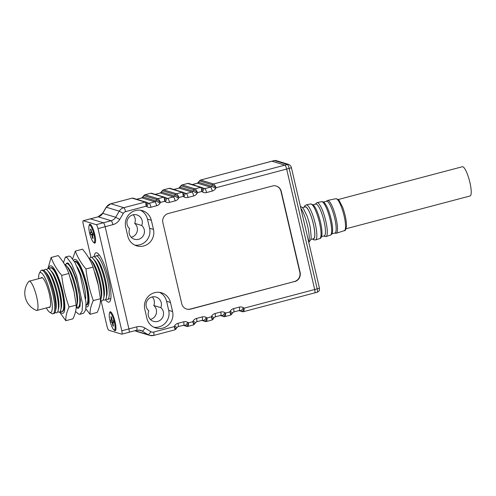 <?xml version="1.0" encoding="UTF-8"?>
<svg xmlns="http://www.w3.org/2000/svg" width="496" height="496" viewBox="0 0 496 496"><rect width="100%" height="100%" fill="white"/><g stroke="black" fill="none" stroke-linecap="round" stroke-linejoin="round"><path stroke-width="0.74" d="M154.566 292.69A13.609 13.156 106.9 0 0 144.789 309.225L146.909 318.351A13.609 13.156 106.9 0 0 155.8 327.98A13.609 13.156 106.9 0 0 168.745 324.706A13.609 13.156 106.9 0 0 172.583 311.569L170.463 302.442A13.609 13.156 106.9 0 0 161.572 292.807A13.609 13.156 106.9 0 0 154.566 292.69M135.458 210.564A13.609 13.156 106.9 0 0 125.674 227.094L127.801 236.22A13.609 13.156 106.9 0 0 136.691 245.855A13.609 13.156 106.9 0 0 149.637 242.581A13.609 13.156 106.9 0 0 153.475 229.437L151.348 220.311A13.609 13.156 106.9 0 0 142.457 210.682A13.609 13.156 106.9 0 0 135.458 210.564M151.962 296.992A7.936 7.676 106.9 0 0 148.788 310.806A7.936 7.676 106.9 0 0 153.562 321.377A7.936 7.676 106.9 0 0 160.822 307.632A7.936 7.676 106.9 0 0 151.962 296.992M132.847 214.861A7.936 7.676 106.9 0 0 129.673 228.681A7.936 7.676 106.9 0 0 134.453 239.252A7.936 7.676 106.9 0 0 141.707 225.5A7.936 7.676 106.9 0 0 132.847 214.861M294.68 281.629A7.558 7.31 106.9 0 0 300.117 272.447L281.257 191.413A7.558 7.31 106.9 0 0 272.428 186L168.311 213.509A7.558 7.31 106.9 0 0 162.88 222.692L181.734 303.726A7.558 7.31 106.9 0 0 190.563 309.138L294.407 281.548A7.558 7.31 106.9 0 0 299.838 272.36L280.978 191.332A7.558 7.31 106.9 0 0 276.179 186.019M101.017 300.557L107.012 326.318A3.782 0.831 -104.8 0 0 108.785 330.243L121.725 334.168A3.782 0.831 -104.8 0 0 121.842 334.168A3.782 0.831 -104.8 0 0 121.799 330.795L128.929 328.91L105.146 226.709A3.782 0.831 -104.8 0 0 103.373 222.778A3.782 0.831 75.2 0 1 105.146 226.709L128.929 328.91A3.782 0.831 75.2 0 1 128.972 332.289A3.782 0.831 -104.8 0 0 128.929 328.91L136.673 326.864A11.34 10.962 -73.1 0 1 144.987 328.073L150.852 331.669A3.782 3.652 106.9 0 0 153.617 332.072L174.146 326.653L174.586 325.915A5.673 5.481 -73.1 0 1 177.996 323.311L183.65 321.817A5.673 5.481 -73.1 0 1 187.804 322.419L188.511 322.853L192.69 321.749L193.124 321.011A5.673 5.481 -73.1 0 1 196.534 318.413L202.188 316.919A5.673 5.481 -73.1 0 1 206.342 317.521L207.055 317.955L211.228 316.851L211.668 316.113A5.673 5.481 -73.1 0 1 215.078 313.509L220.732 312.021A5.673 5.481 -73.1 0 1 224.886 312.623L225.593 313.057L229.772 311.953L230.206 311.215A5.673 5.481 -73.1 0 1 233.616 308.611L239.27 307.117A5.673 5.481 -73.1 0 1 243.424 307.725L244.137 308.159L314.687 289.521A3.782 0.831 75.2 0 1 314.724 292.894A3.782 0.831 -104.8 0 0 314.687 289.521L286.657 169.068L314.687 289.521L317.18 288.858L289.149 168.404L286.657 169.068A3.782 0.831 -104.8 0 0 284.884 165.137A3.782 0.831 75.2 0 1 286.657 169.068L216.107 187.705C215.09 185.603 214.253 184.357 213.596 183.973L284.884 165.137L271.944 161.212L284.884 165.137L287.376 164.474L274.437 160.555L271.944 161.212A3.782 0.831 -104.8 0 0 271.827 161.212A3.782 0.831 75.2 0 1 271.944 161.212L200.545 180.042L274.325 160.549A3.782 0.831 -104.8 0 1 274.437 160.555A3.026 2.926 -73.1 0 1 275.993 160.58L288.932 164.498A3.026 2.926 -73.1 0 0 287.376 164.474A3.782 0.831 -104.8 0 1 289.149 168.404A3.026 0.397 -13.1 0 0 291.357 167.493L319.387 287.947A3.026 0.397 166.9 0 1 317.18 288.858A3.782 0.831 -104.8 0 1 317.223 292.231A3.782 0.831 -104.8 0 1 317.105 292.231M133.139 214.793A7.936 7.676 -73.1 0 1 134.689 223.374A7.936 7.676 -73.1 0 1 131.223 237.262M134.689 223.374L141.707 225.5M152.253 296.918A7.936 7.676 -73.1 0 1 153.797 305.499L160.822 307.632M153.797 305.499A7.936 7.676 -73.1 0 1 150.331 319.393M96.243 224.663L83.303 220.745L90.433 218.86L103.373 222.778L111.116 220.732L98.177 216.814L90.433 218.86A3.782 0.831 -104.8 0 0 90.322 218.854A3.782 0.831 75.2 0 1 90.433 218.86L103.373 222.778L96.243 224.663A3.782 0.831 -104.8 0 1 98.016 228.594L121.799 330.795M128.855 332.283A3.782 0.831 -104.8 0 0 128.972 332.289L136.716 330.243A3.782 0.831 -104.8 0 0 136.673 326.864M134.794 245.111A13.609 13.156 106.9 0 0 149.594 228.259L147.467 219.139A13.609 13.156 106.9 0 0 140.473 210.248M153.909 327.236A13.609 13.156 106.9 0 0 168.702 310.391L166.582 301.264A13.609 13.156 106.9 0 0 159.582 292.373M186.533 309.033A7.558 7.31 106.9 0 0 190.29 309.058L294.407 281.548M202.449 191.933A3.782 0.936 -58.5 0 0 203.503 188.43L202.089 187.575C202.566 187.978 202.449 189.286 201.742 191.499L202.449 191.933A5.673 5.481 -73.1 0 0 206.609 192.541L212.263 191.047A5.673 5.481 -73.1 0 0 215.667 188.443L216.107 187.705L212.455 184.841L199.522 180.916L197.433 183.191L192.299 184.549M183.911 196.831A3.782 0.936 -58.5 0 0 184.965 193.335L183.551 192.473C184.028 192.876 183.911 194.184 183.198 196.397L183.911 196.831A5.673 5.481 -73.1 0 0 188.065 197.439L193.719 195.945A5.673 5.481 -73.1 0 0 197.129 193.341L197.563 192.603L193.917 189.739L180.978 185.814A1.891 1.829 106.9 0 1 182.113 184.946L195.052 188.871C195.709 189.255 196.546 190.501 197.563 192.603L201.742 191.499C201.618 189.162 201.271 187.786 200.706 187.376L187.649 183.452L188.74 183.47A1.891 1.829 106.9 0 0 187.767 183.452L182.113 184.946L187.643 183.452M165.366 201.736A3.782 0.936 -58.5 0 0 166.42 198.233L165.007 197.377C165.484 197.774 165.366 199.082 164.66 201.295L165.366 201.736A5.673 5.481 -73.1 0 0 169.52 202.337L175.175 200.843A5.673 5.481 -73.1 0 0 178.585 198.239L179.025 197.501L175.373 194.637A1.891 1.829 -73.1 0 1 176.508 193.769C177.171 194.159 178.008 195.399 179.025 197.501L183.198 196.397C183.074 194.06 182.733 192.69 182.162 192.274L169.105 188.35L170.202 188.368A1.891 1.829 106.9 0 0 169.229 188.356L163.575 189.85L176.508 193.769L182.162 192.274A1.891 1.829 -73.1 0 1 183.136 192.293L183.136 192.293A1.891 1.829 -73.1 0 1 183.551 192.473M146.828 206.634A3.782 0.936 -58.5 0 0 147.876 203.131L146.469 202.275C146.946 202.672 146.828 203.98 146.115 206.2L146.828 206.634A5.673 5.481 -73.1 0 0 150.982 207.235L156.637 205.741A5.673 5.481 -73.1 0 0 160.047 203.137L160.481 202.399L156.835 199.535A1.891 1.829 -73.1 0 1 157.97 198.667C158.627 199.057 159.464 200.303 160.481 202.399L164.66 201.295C164.536 198.964 164.188 197.588 163.624 197.172L150.685 193.254L145.03 194.748L157.97 198.667L163.624 197.172A1.891 1.829 -73.1 0 1 164.598 197.191L164.598 197.191A1.891 1.829 -73.1 0 1 165.007 197.377M98.016 228.594L112.89 224.663A11.34 10.962 -73.1 0 0 119.71 219.455L123.318 213.354A3.782 3.652 106.9 0 1 125.587 211.618L146.115 206.2C145.991 203.862 145.644 202.486 145.08 202.07L132.147 198.152L110.875 203.769L123.814 207.694L145.08 202.07A1.891 1.829 -73.1 0 1 146.053 202.089L146.053 202.089A1.891 1.829 -73.1 0 1 146.469 202.275M238.905 310.601L241.936 311.525C242.575 311.457 243.307 310.341 244.137 308.159C244.144 310.459 243.871 311.649 243.325 311.724L317.223 292.231C320.087 290.557 319.033 290.464 319.492 289.658L319.387 287.947M231.57 314.259L229.772 311.953C230.671 314.018 230.894 315.078 230.435 315.127L231.719 314.247L232.537 312.858L230.206 311.215M220.36 315.499L223.398 316.423C224.037 316.361 224.769 315.239 225.593 313.057C225.606 315.357 225.333 316.547 224.781 316.622L230.547 315.134M213.032 319.157L211.228 316.851C212.127 318.922 212.35 319.976 211.897 320.025L213.175 319.151L213.999 317.762L211.668 316.113M201.816 320.404L204.854 321.321C205.493 321.259 206.224 320.137 207.055 317.955C207.061 320.255 206.789 321.445 206.243 321.52L212.003 320.032M194.488 324.062L192.69 321.749C193.589 323.82 193.812 324.874 193.353 324.93L194.63 324.049M183.278 325.302L186.316 326.219C186.955 326.157 187.686 325.035 188.511 322.853C188.517 325.159 188.251 326.343 187.699 326.424L193.465 324.936M175.95 328.96L174.146 326.653C175.045 328.718 175.268 329.778 174.809 329.828L176.092 328.947L176.917 327.558L174.586 325.915M83.303 220.745A3.782 0.831 -104.8 0 0 83.192 220.739L98.065 216.808L102.591 213.33L106.2 207.229L110.763 203.769L132.147 198.152A1.891 1.829 106.9 0 1 133.12 198.171L146.525 202.3M147.151 202.684L149.209 203.304L154.864 201.81L141.924 197.892A3.782 0.831 75.2 0 0 141.806 197.885L143.896 195.616L143.059 197.024L155.998 200.942L156.835 199.535L143.896 195.616A1.891 1.829 106.9 0 1 145.03 194.748L150.685 193.254A1.891 1.829 106.9 0 1 151.658 193.266L165.063 197.402M184.233 192.882L186.291 193.508L191.946 192.014A1.891 1.829 106.9 0 0 193.08 191.146L180.141 187.228L180.978 185.814L178.889 188.089L173.755 189.447M165.689 197.786L167.747 198.406L173.402 196.912L160.468 192.994A3.782 0.831 75.2 0 0 160.351 192.987L162.434 190.718L161.603 192.126L174.542 196.044L175.373 194.637L162.434 190.718A1.891 1.829 106.9 0 1 163.575 189.85L169.105 188.35M46.357 307.929A20.603 4.52 -104.8 0 0 49.612 312.195A20.603 4.52 -104.8 0 0 50.096 312.418A20.603 4.52 -104.8 0 0 50.499 294.054A20.603 4.52 -104.8 0 0 40.833 272.633A20.603 4.52 -104.8 0 0 39.351 273.377A20.603 4.52 -104.8 0 0 38.632 278.696M39.351 273.377L40.579 271.151A22.494 4.935 75.2 0 1 41.503 270.314A22.494 4.935 75.2 0 1 42.191 270.339A22.494 4.935 75.2 0 1 52.396 292.262A22.494 4.935 75.2 0 1 52.991 313.801A22.494 4.935 75.2 0 1 52.303 313.776A22.494 4.935 75.2 0 1 51.77 313.528L49.612 312.195M48.608 307.34A15.5 3.398 -104.8 0 0 48.949 307.495A15.5 3.398 -104.8 0 0 49.426 307.514A15.5 3.398 -104.8 0 0 49.011 292.665A15.5 3.398 -104.8 0 0 41.98 277.562A15.5 3.398 -104.8 0 0 41.503 277.543A15.5 3.398 -104.8 0 0 40.883 278.101M94.947 257.12A22.494 4.935 75.2 0 1 96.057 255.899A22.494 4.935 75.2 0 1 96.745 255.924A22.494 4.935 75.2 0 1 106.95 277.847A22.494 4.935 75.2 0 1 107.545 299.386A22.494 4.935 75.2 0 1 106.857 299.361A22.494 4.935 75.2 0 1 105.977 298.871M41.503 270.314L42.532 270.041A22.494 4.935 75.2 0 1 43.226 270.066A22.494 4.935 75.2 0 1 44.845 271.269A22.494 4.935 75.2 0 1 53.047 290.526A22.494 4.935 75.2 0 1 55.428 311.321A22.494 4.935 75.2 0 1 54.021 313.528L52.991 313.801M92.275 257.833A22.494 4.935 75.2 0 1 94.073 256.63A22.494 4.935 75.2 0 1 95.691 257.833A22.494 4.935 75.2 0 1 103.9 277.09A22.494 4.935 75.2 0 1 106.274 297.885A22.494 4.935 75.2 0 1 104.179 300.068A22.494 4.935 75.2 0 1 103.304 299.578M89.596 258.54A22.494 4.935 75.2 0 1 91.394 257.337A22.494 4.935 75.2 0 1 93.019 258.54A22.494 4.935 75.2 0 1 101.221 277.797A22.494 4.935 75.2 0 1 103.602 298.592A22.494 4.935 75.2 0 1 101.506 300.774A22.494 4.935 75.2 0 1 100.626 300.285M87.711 304.135A22.494 4.935 75.2 0 1 87.246 303.819M76.217 262.074A22.494 4.935 75.2 0 1 76.465 261.572M74.481 261.615A22.494 4.935 75.2 0 1 75.336 261.584A22.494 4.935 75.2 0 1 76.961 262.781A22.494 4.935 75.2 0 1 85.163 282.038A22.494 4.935 75.2 0 1 87.544 302.839A22.494 4.935 75.2 0 1 86.112 305.052M79.937 306.373A22.494 4.935 75.2 0 1 79.217 305.939M68.188 264.194A22.494 4.935 75.2 0 1 68.572 263.488M65.509 264.901A22.494 4.935 75.2 0 1 67.307 263.705A22.494 4.935 75.2 0 1 68.932 264.901A22.494 4.935 75.2 0 1 77.134 284.158A22.494 4.935 75.2 0 1 79.515 304.959A22.494 4.935 75.2 0 1 77.419 307.142A22.494 4.935 75.2 0 1 76.539 306.646M64.561 264.387A22.494 4.935 75.2 0 1 64.635 264.411A22.494 4.935 75.2 0 1 66.253 265.608A22.494 4.935 75.2 0 1 74.456 284.865A22.494 4.935 75.2 0 1 76.837 305.666A22.494 4.935 75.2 0 1 76.173 307.322M63.519 310.434A22.494 4.935 75.2 0 1 63.159 310.18M52.13 268.435A22.494 4.935 75.2 0 1 52.316 268.038M49.451 269.142A22.494 4.935 75.2 0 1 51.249 267.945A22.494 4.935 75.2 0 1 52.874 269.142A22.494 4.935 75.2 0 1 61.076 288.405A22.494 4.935 75.2 0 1 63.457 309.2A22.494 4.935 75.2 0 1 61.361 311.383A22.494 4.935 75.2 0 1 60.481 310.887M46.779 269.849A22.494 4.935 75.2 0 1 48.577 268.652A22.494 4.935 75.2 0 1 50.195 269.849A22.494 4.935 75.2 0 1 58.404 289.112A22.494 4.935 75.2 0 1 60.779 309.907A22.494 4.935 75.2 0 1 58.683 312.089A22.494 4.935 75.2 0 1 57.809 311.6M44.101 270.556A22.494 4.935 75.2 0 1 45.899 269.359A22.494 4.935 75.2 0 1 47.523 270.556A22.494 4.935 75.2 0 1 55.726 289.819A22.494 4.935 75.2 0 1 58.106 310.614A22.494 4.935 75.2 0 1 56.011 312.796A22.494 4.935 75.2 0 1 55.13 312.306M44.845 271.269L46.556 273.153A20.032 4.396 75.2 0 1 53.866 290.309A20.032 4.396 75.2 0 1 55.986 308.834L55.428 311.321M47.523 270.556L49.234 272.447A20.032 4.396 75.2 0 1 56.544 289.602A20.032 4.396 75.2 0 1 58.658 308.128L58.106 310.614M50.195 269.849L51.913 271.74A20.032 4.396 75.2 0 1 59.216 288.895A20.032 4.396 75.2 0 1 61.337 307.421L60.779 309.907M52.874 269.142L54.585 271.033A20.032 4.396 75.2 0 1 55.416 272.087M64.213 305.381A20.032 4.396 75.2 0 1 64.015 306.714L63.457 309.2M71.808 282.54A20.032 4.396 75.2 0 1 73.303 288.195M66.253 265.608L67.964 267.499A20.032 4.396 75.2 0 1 75.274 284.648A20.032 4.396 75.2 0 1 77.395 303.174L76.837 305.666M68.932 264.901L70.643 266.792A20.032 4.396 75.2 0 1 72.49 269.464M80.352 299.038A20.032 4.396 75.2 0 1 80.073 302.467L79.515 304.959M76.967 266.631A20.032 4.396 75.2 0 1 85.69 298.666M76.961 262.781L78.672 264.666A20.032 4.396 75.2 0 1 80.612 267.505M88.381 296.924A20.032 4.396 75.2 0 1 88.102 300.347L87.544 302.839M88.865 258.1A22.494 4.935 75.2 0 1 90.34 259.247A22.494 4.935 75.2 0 1 98.543 278.504A22.494 4.935 75.2 0 1 100.924 299.299A22.494 4.935 75.2 0 1 100.428 300.7M90.34 259.247L92.051 261.132A20.032 4.396 75.2 0 1 99.361 278.287A20.032 4.396 75.2 0 1 101.482 296.813L100.924 299.299M93.019 258.54L94.73 260.425A20.032 4.396 75.2 0 1 102.04 277.58A20.032 4.396 75.2 0 1 104.154 296.106L103.602 298.592M95.691 257.833L97.408 259.718A20.032 4.396 75.2 0 1 104.712 276.873A20.032 4.396 75.2 0 1 106.832 295.399L106.274 297.885M36.679 296.943A15.122 3.317 75.2 0 1 36.847 310.446A15.122 3.317 75.2 0 1 36.382 310.428A15.122 3.317 75.2 0 1 36.251 310.378A18.898 18.898 0 0 1 28.638 281.561A15.122 3.317 75.2 0 1 29.121 281.207A15.122 3.317 75.2 0 1 29.586 281.226A15.122 3.317 75.2 0 1 36.679 296.943M109.498 313.212A9.827 2.158 75.2 0 1 110.496 311.767A9.827 2.158 75.2 0 1 110.732 311.872A9.827 2.158 75.2 0 1 114.793 320.707A9.827 2.158 75.2 0 1 115.624 330.392A9.827 2.158 75.2 0 1 114.917 330.745A9.827 2.158 75.2 0 1 113.894 329.834M89.113 225.612A9.827 2.158 75.2 0 1 90.111 224.161A9.827 2.158 75.2 0 1 90.346 224.273A9.827 2.158 75.2 0 1 94.407 233.101A9.827 2.158 75.2 0 1 95.238 242.786A9.827 2.158 75.2 0 1 94.531 243.145A9.827 2.158 75.2 0 1 93.508 242.228M94.178 256.668A25.513 5.599 75.2 0 1 95.995 252.786A25.513 5.599 75.2 0 1 96.782 252.817A25.513 5.599 75.2 0 1 108.351 277.686A25.513 5.599 75.2 0 1 109.033 302.126A25.513 5.599 75.2 0 1 108.246 302.095A25.513 5.599 75.2 0 1 105.536 299.646M90.948 257.275L83.229 224.111A3.782 0.831 -104.8 0 1 83.192 220.739M75.59 311.494L78.418 314.011L80.048 314.235L83.588 313.218L85.672 310L86.044 302.69L80.123 274.79L75.132 262.806L70.531 256.531L68.87 256.091L65.329 257.108L63.5 262.669M80.048 314.235L82.131 311.017L82.503 303.713L76.582 275.807L71.591 263.822L66.991 257.548L65.329 257.108M76.155 307.656L78.374 308.425L80.073 305.852L80.414 300.03L75.82 277.822L71.901 268.28L68.299 263.277L67.003 262.923L66.067 264.002M79.131 306.131L79.813 306.733M86.081 306.714A24.552 5.388 -104.8 0 0 86.447 306.869A24.552 5.388 -104.8 0 0 86.93 284.977A24.552 5.388 -104.8 0 0 75.411 259.451A24.552 5.388 -104.8 0 0 73.681 260.27M93.093 267.096L98.295 285.225L100.452 298.71L93.316 300.595C89.615 290.414 87.16 279.874 85.963 268.981L93.093 267.096C90.818 260.797 87.277 254.826 82.485 249.19L75.355 251.075L72.645 258.738M85.882 308.834L90.067 314.297C89.894 310.062 90.979 305.493 93.316 300.595M74.555 261.584A22.68 4.979 75.2 0 1 75.132 261.231A22.68 4.979 75.2 0 1 75.832 261.256A22.68 4.979 75.2 0 1 86.118 283.365A22.68 4.979 75.2 0 1 86.719 305.083A22.68 4.979 75.2 0 1 86.112 305.083M100.452 298.71C100.626 302.944 99.541 307.514 97.197 312.412L90.067 314.297M85.963 268.981C81.17 263.345 77.63 257.374 75.355 251.075M98.301 285.225L98.115 284.357A24.552 5.388 -104.8 0 0 95.282 273.625L94.885 272.385M60.103 311.581A24.552 5.388 -104.8 0 0 62.205 313.274A24.552 5.388 -104.8 0 0 62.688 291.381A24.552 5.388 -104.8 0 0 51.169 265.856A24.552 5.388 -104.8 0 0 48.782 268.727M68.851 273.501L74.053 291.629L76.21 305.114L69.074 306.999C65.373 296.819 62.918 286.279 61.721 275.385L68.851 273.501C66.576 267.201 63.035 261.231 58.243 255.595L51.113 257.48L47.914 268.615M59.582 312.04L65.825 320.701C65.652 316.467 66.737 311.897 69.074 306.999M50.257 268.051A22.68 4.979 75.2 0 1 50.89 267.635A22.68 4.979 75.2 0 1 51.59 267.66A22.68 4.979 75.2 0 1 61.876 289.769A22.68 4.979 75.2 0 1 62.477 311.494A22.68 4.979 75.2 0 1 61.783 311.463A22.68 4.979 75.2 0 1 61.721 311.445M76.21 305.114C76.384 309.349 75.299 313.918 72.955 318.816L65.825 320.701M61.721 275.385C56.928 269.75 53.388 263.779 51.113 257.48M74.059 291.629L73.873 290.761A24.552 5.388 -104.8 0 0 71.04 280.035L70.643 278.789M115.866 329.611A8.885 1.947 -104.8 0 0 115.872 329.611L114.44 329.983A8.885 1.947 -104.8 0 0 114.347 322.053A8.885 1.947 -104.8 0 0 109.901 312.809A8.885 1.947 -104.8 0 0 110 320.738A8.885 1.947 -104.8 0 0 114.44 329.983M111.333 312.43A8.885 1.947 -104.8 0 0 111.327 312.43L109.901 312.809M113.51 326.046L112.704 322.574L113.584 322.84L113.076 320.652L112.195 320.385L111.389 316.919L110.831 316.752L111.643 320.218L110.763 319.951L111.271 322.14L112.152 322.406L112.958 325.878L113.51 326.046M113.441 325.748L112.958 325.878M113.404 322.078L112.152 322.406M113.299 321.606L111.271 322.14M112.127 320.087L111.643 320.218M113.472 322.375L112.704 322.574M90.948 224.831A8.885 1.947 -104.8 0 0 90.942 224.831L89.516 225.203A8.885 1.947 -104.8 0 0 89.757 233.715A8.885 1.947 -104.8 0 0 93.781 242.37A8.885 1.947 -104.8 0 0 94.054 242.383A8.885 1.947 -104.8 0 0 93.818 233.876A8.885 1.947 -104.8 0 0 89.788 225.215A8.885 1.947 -104.8 0 0 89.516 225.203M95.48 242.005A8.885 1.947 -104.8 0 0 95.486 242.005L94.054 242.383M90.886 234.54L91.766 234.806L92.572 238.272L93.124 238.44L92.318 234.974L93.198 235.24L92.69 233.052L91.81 232.785L91.004 229.313L90.446 229.146L91.258 232.618L90.377 232.351L90.886 234.54L92.907 234.007M91.741 232.488L91.258 232.618M93.087 234.769L92.318 234.974M93.056 238.142L92.572 238.272M93.019 234.472L91.766 234.806M337.609 199.696L462.346 166.743A15.122 3.317 75.2 0 1 469.266 179.949A15.122 3.317 75.2 0 1 470.072 195.976L345.334 228.935M313.112 204.805L315.816 204.085A16.442 3.608 75.2 0 1 321.427 212.486A16.442 3.608 75.2 0 1 324.217 235.885L321.513 236.598M325.097 203.651A16.442 3.608 75.2 0 1 328.557 210.602A16.442 3.608 75.2 0 1 332.5 231.682C332.438 233.331 331.737 234.484 330.398 235.141A17.304 3.794 -104.8 0 0 327.416 210.533A17.304 3.794 -104.8 0 0 321.563 201.68C323.051 201.587 324.229 202.244 325.097 203.651M323.46 202.07L326.517 201.264A16.442 3.608 75.2 0 1 332.122 209.659A16.442 3.608 75.2 0 1 334.918 233.058L331.867 233.864M302.43 207.626L305.121 206.913A16.442 3.608 75.2 0 1 310.732 215.314A16.442 3.608 75.2 0 1 313.522 238.712L310.831 239.419M197.129 193.341L193.08 191.146L193.917 189.739A1.891 1.829 -73.1 0 1 195.052 188.871L200.706 187.376A1.891 1.829 -73.1 0 1 201.68 187.389L201.68 187.389A1.891 1.829 -73.1 0 1 202.089 187.575M198.555 182.317L199.522 180.916A1.891 1.829 106.9 0 1 200.657 180.048L213.596 183.973A1.891 1.829 -73.1 0 0 212.455 184.841L211.625 186.248L198.685 182.33A1.891 1.829 -73.1 0 1 197.551 183.198L192.361 184.568M135.005 330.689A3.782 0.936 -58.5 0 0 135.011 330.696L148.006 334.639L142.141 331.043L138.737 330.014M102.591 213.33L115.661 217.26L119.269 211.16L106.33 207.241L102.722 213.342A7.558 7.31 -73.1 0 1 98.177 216.814A3.782 0.831 75.2 0 0 98.065 216.808M149.594 228.259L153.475 229.437M147.467 219.139L151.348 220.311M168.702 310.391L172.583 311.569M166.582 301.264L170.463 302.442M243.325 311.724A1.891 1.829 -73.1 0 1 241.936 311.525L239.754 310.44M187.699 326.424A1.891 1.829 -73.1 0 1 186.316 326.219L184.134 325.134M206.243 321.52A1.891 1.829 -73.1 0 1 204.854 321.321L202.672 320.236M224.781 316.622A1.891 1.829 -73.1 0 1 223.398 316.423L221.216 315.338M202.777 187.984L204.836 188.61L210.484 187.116L197.551 183.198A3.782 0.831 -104.8 0 0 197.433 183.191M142.929 197.017L143.059 197.024A1.891 1.829 -73.1 0 1 141.924 197.892L136.735 199.262M161.473 192.113L161.603 192.126A1.891 1.829 -73.1 0 1 160.468 192.994L155.273 194.364M193.719 195.945A3.782 0.831 -104.8 0 0 191.946 192.014L179.006 188.096L173.817 189.466M123.318 213.354L119.269 211.16A7.558 7.31 -73.1 0 1 123.814 207.694A3.782 0.831 -104.8 0 1 125.587 211.618M110.763 203.769A3.782 0.831 75.2 0 1 110.875 203.769A7.558 7.31 106.9 0 0 106.33 207.241L106.2 207.229M112.89 224.663A3.782 0.831 -104.8 0 0 111.116 220.732A7.558 7.31 106.9 0 0 115.661 217.26L119.71 219.455M153.617 332.072A3.782 0.831 -104.8 0 1 153.661 335.451A3.782 0.831 -104.8 0 1 153.543 335.445A7.558 7.31 -73.1 0 1 148.006 334.639A3.782 0.936 -58.5 0 0 150.852 331.669M136.716 331.458L135.011 330.696A3.782 0.936 -58.5 0 0 135.067 330.72A7.558 7.31 106.9 0 0 136.716 331.458L149.656 335.383L153.661 335.451L174.921 329.834M144.987 328.073A3.782 0.936 -58.5 0 1 142.141 331.043A7.558 7.31 106.9 0 0 140.492 330.299L136.716 330.243A3.782 0.831 -104.8 0 1 136.598 330.237M212.263 191.047A3.782 0.831 -104.8 0 0 210.484 187.116A1.891 1.829 106.9 0 0 211.625 186.248L215.667 188.443M203.54 188.461A1.891 1.829 106.9 0 0 204.836 188.61A3.782 0.831 -104.8 0 1 206.609 192.541M180.011 187.215L180.141 187.228A1.891 1.829 -73.1 0 1 179.006 188.096A3.782 0.831 -104.8 0 0 178.889 188.089M185.002 193.359A1.891 1.829 106.9 0 0 186.291 193.508A3.782 0.831 -104.8 0 1 188.065 197.439M175.175 200.843A3.782 0.831 -104.8 0 0 173.402 196.912A1.891 1.829 106.9 0 0 174.542 196.044L178.585 198.239M166.458 198.257A1.891 1.829 106.9 0 0 167.747 198.406A3.782 0.831 -104.8 0 1 169.52 202.337M156.637 205.741A3.782 0.831 -104.8 0 0 154.864 201.81A1.891 1.829 106.9 0 0 155.998 200.942L160.047 203.137M147.913 203.155A1.891 1.829 106.9 0 0 149.209 203.304A3.782 0.831 -104.8 0 1 150.982 207.235M238.793 310.632L243.443 311.73M243.424 307.725A3.782 0.936 -58.5 0 1 240.585 310.688A1.891 1.829 106.9 0 0 240.169 310.508L239.314 310.496A3.782 0.831 -104.8 0 0 239.27 307.117M220.255 315.53L224.905 316.628M224.886 312.623A3.782 0.936 -58.5 0 1 222.041 315.592A1.891 1.829 106.9 0 0 221.631 315.406L220.77 315.394A3.782 0.831 -104.8 0 0 220.732 312.021M201.711 320.428L206.361 321.526M206.342 317.521A3.782 0.936 -58.5 0 1 203.496 320.49A1.891 1.829 106.9 0 0 203.087 320.304L202.232 320.292A3.782 0.831 -104.8 0 0 202.188 316.919M183.173 325.326L187.823 326.424M187.804 322.419A3.782 0.936 -58.5 0 1 184.958 325.388A1.891 1.829 106.9 0 0 184.543 325.202L183.687 325.19A3.782 0.831 -104.8 0 0 183.65 321.817M203.862 188.592L203.503 188.43A3.782 0.936 -58.5 0 0 203.447 188.406M185.318 193.49L184.965 193.335A3.782 0.936 -58.5 0 0 184.909 193.31M166.78 198.394L166.42 198.233A3.782 0.936 -58.5 0 0 166.365 198.208M148.236 203.292L147.876 203.131A3.782 0.936 -58.5 0 0 147.82 203.106M239.196 310.49A3.782 0.831 -104.8 0 0 239.314 310.496L233.659 311.99A3.782 0.831 -104.8 0 0 233.616 308.611M233.542 311.984A3.782 0.831 -104.8 0 0 233.659 311.99L232.537 312.858M220.658 315.388A3.782 0.831 -104.8 0 0 220.77 315.394L215.115 316.888A3.782 0.831 -104.8 0 0 215.078 313.509M215.004 316.882A3.782 0.831 -104.8 0 0 215.115 316.888L213.999 317.762M202.114 320.286A3.782 0.831 -104.8 0 0 202.232 320.292L196.577 321.786A3.782 0.831 -104.8 0 0 196.534 318.413M196.459 321.78A3.782 0.831 -104.8 0 0 196.577 321.786L195.455 322.66L193.124 321.011M183.576 325.184A3.782 0.831 -104.8 0 0 183.687 325.19L178.033 326.684A3.782 0.831 -104.8 0 0 177.996 323.311M177.921 326.678A3.782 0.831 -104.8 0 0 178.033 326.684L176.917 327.558M308.661 241.862A18.898 4.148 -104.8 0 0 304.569 215.872A18.898 4.148 -104.8 0 0 300.83 208.215M312.988 238.849A16.635 3.652 -104.8 0 0 314.693 231.731A16.635 3.652 -104.8 0 0 310.744 215.227A16.635 3.652 -104.8 0 0 304.587 207.055M310.577 203.961L306.237 204.867A18.141 3.98 75.2 0 1 312.375 214.142A18.141 3.98 75.2 0 1 315.506 239.946L319.722 238.582A17.906 3.931 -104.8 0 0 316.634 213.119A17.906 3.931 -104.8 0 0 310.577 203.961L313.094 204.786L314.03 205.784C315.32 207.452 316.591 209.957 317.849 213.292C320.614 221.061 321.991 227.893 321.966 233.79C321.792 236.797 321.042 238.396 319.722 238.582M321.563 201.68L317.031 202.622A17.552 3.85 75.2 0 1 322.97 211.6A17.552 3.85 75.2 0 1 325.996 236.561L323.578 236.053M335.885 198.71L338.377 199.559L339.028 200.241L342.686 207.334C345.197 214.353 346.456 220.571 346.475 225.984C346.022 229.443 345.303 230.993 344.323 230.646A16.517 3.627 -104.8 0 0 341.477 207.154A16.517 3.627 -104.8 0 0 335.885 198.71L327.583 200.434A16.976 3.726 75.2 0 1 333.331 209.114A16.976 3.726 75.2 0 1 336.257 233.25L334.564 233.151M188.74 183.47L202.151 187.6M170.202 188.368L183.607 192.504M195.455 322.66L194.637 324.049M132.023 198.152L133.12 198.171M200.545 180.042L199.373 180.928M141.806 197.885L136.673 199.243M143.753 195.629L144.925 194.742M150.561 193.248L151.658 193.266M182.007 184.94L180.835 185.826M160.351 192.987L155.211 194.345M162.291 190.724L163.463 189.844M96.057 255.899L99.324 255.031M107.545 299.386L110.819 298.524M29.121 281.207L42.321 277.717M36.847 310.446L50.046 306.956M128.972 332.289L121.842 334.168M291.357 167.493L290.768 165.968L288.932 164.498M275.993 160.58L274.325 160.549M300.39 206.311L302.517 207.712L303.763 209.25L307.142 216.188L309.213 222.698L310.378 227.807L311.184 237.379L310.676 239.909L308.772 242.346M306.237 204.867L304.773 205.809L304.11 207.179M317.031 202.622L315.177 204.259M327.583 200.434L326.163 201.357M344.323 230.646L336.257 233.25M330.398 235.141L325.996 236.561M312.511 238.979L313.757 239.841L315.506 239.946"/></g></svg>
